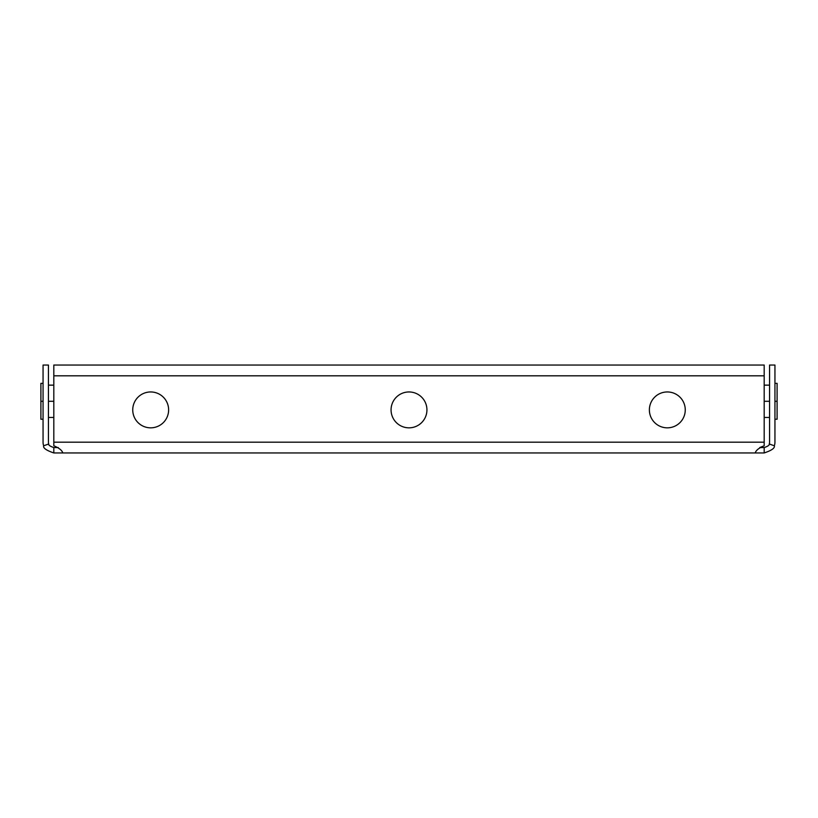 <?xml version="1.0" encoding="UTF-8"?>
<svg xmlns="http://www.w3.org/2000/svg" width="818" height="818" viewBox="0 0 818 818"><rect width="100%" height="100%" fill="white"/><g stroke="black" fill="none" stroke-linecap="round" stroke-linejoin="round"><path stroke-width="1.23" d="M667.314 391.955A17.935 17.935 0 0 0 649.38 409.9A17.935 17.935 0 0 0 667.314 427.834A17.935 17.935 0 0 0 685.259 409.9A17.935 17.935 0 0 0 667.314 391.955M150.686 391.955A17.935 17.935 0 0 0 132.741 409.9A17.935 17.935 0 0 0 150.686 427.834A17.935 17.935 0 0 0 168.62 409.9A17.935 17.935 0 0 0 150.686 391.955M409 391.955A17.935 17.935 0 0 0 391.065 409.9A17.935 17.935 0 0 0 409 427.834A17.935 17.935 0 0 0 426.935 409.9A17.935 17.935 0 0 0 409 391.955M58.252 447.569L53.814 447.569L53.814 452.947L62.781 452.947C62.158 450.452 59.172 448.059 53.814 445.779L53.814 442.19L764.186 442.19L764.186 445.779C758.899 448.008 755.904 450.401 755.218 452.947L764.186 452.947C771.64 450.452 775.014 448.059 774.329 445.779L769.257 443.99A5.378 5.378 0 0 0 769.564 442.19L769.564 365.053L774.943 365.053L774.943 442.19A10.767 10.767 0 0 1 774.329 445.779M764.186 452.947L764.186 447.569L759.728 447.569M755.218 452.947L62.781 452.947C62.096 450.401 59.1 448.008 53.814 445.779M53.814 375.81L53.814 365.053L764.186 365.053L764.186 375.81L53.814 375.81L53.814 442.19M764.186 375.81L764.186 442.19M759.748 447.569L764.186 445.779M764.186 447.569C767.908 446.321 769.605 445.125 769.257 443.99M48.743 443.99A5.378 5.378 0 0 1 48.436 442.19L48.436 365.053L43.057 365.053L43.057 442.19A10.767 10.767 0 0 0 43.671 445.779L48.743 443.99C48.374 445.094 50.062 446.291 53.814 447.569M43.671 445.779C42.935 448.008 46.319 450.401 53.814 452.947M774.943 401.29L777.1 401.29L777.1 383.345L774.943 383.345M774.943 419.225L777.1 419.225L777.1 401.29M764.186 417.436L769.564 417.436M764.186 401.29L769.564 401.29M764.186 385.145L769.564 385.145M43.057 383.345L40.9 383.345L40.9 419.225L43.057 419.225M43.057 401.29L40.9 401.29M53.814 385.145L48.436 385.145M53.814 401.29L48.436 401.29M53.814 417.436L48.436 417.436"/></g></svg>
